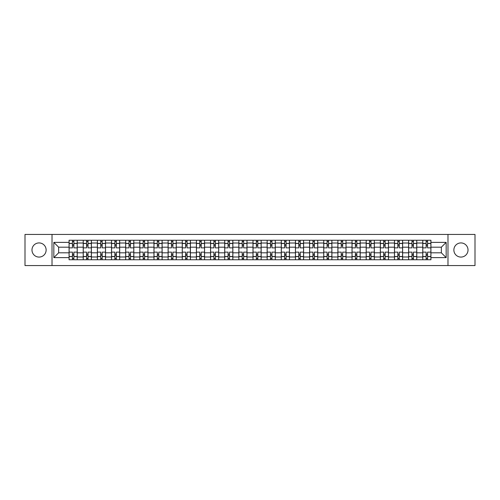<?xml version="1.0" encoding="UTF-8"?>
<svg xmlns="http://www.w3.org/2000/svg" width="500" height="500" viewBox="0 0 500 500"><rect width="100%" height="100%" fill="white"/><g stroke="black" fill="none" stroke-linecap="round" stroke-linejoin="round"><path stroke-width="0.75" d="M460.944 242.925A7.075 7.075 0 0 0 453.869 250A7.075 7.075 0 0 0 460.944 257.075A7.075 7.075 0 0 0 468.019 250A7.075 7.075 0 0 0 460.944 242.925M39.056 242.925A7.075 7.075 0 0 0 31.981 250A7.075 7.075 0 0 0 39.056 257.075A7.075 7.075 0 0 0 46.131 250A7.075 7.075 0 0 0 39.056 242.925M447.975 265.556L475 265.556L475 234.444L25 234.444L25 265.556L447.975 265.556L447.975 234.444M83.225 259.75L83.225 243.019L77.237 243.019L77.237 259.75M77.237 243.019L77.237 240.25M83.225 243.019L83.225 240.25M91.388 240.25L91.388 259.75M97.369 259.75L97.369 240.25M105.531 240.25L105.531 259.75M111.519 259.75L111.519 240.25M119.681 240.25L119.681 259.75M125.662 259.75L125.662 240.25M133.825 240.25L133.825 259.75M139.812 259.75L139.812 240.25M147.975 240.25L147.975 259.75M153.963 259.75L153.963 240.25M162.125 240.25L162.125 259.75M168.106 259.75L168.106 240.25M176.269 240.25L176.269 259.75M182.256 259.75L182.256 240.25M190.419 240.25L190.419 259.75M196.4 259.75L196.4 240.25M204.562 240.25L204.562 259.75M210.55 259.75L210.55 240.25M218.713 240.25L218.713 259.75M224.7 259.75L224.7 240.25M232.862 240.25L232.862 259.75M238.844 259.75L238.844 240.25M247.006 240.25L247.006 259.75M252.994 259.75L252.994 240.25M261.156 240.25L261.156 259.75M267.137 259.75L267.137 240.25M275.3 240.25L275.3 259.75M281.288 259.75L281.288 240.25M289.45 240.25L289.45 259.75M295.438 259.75L295.438 240.25M303.6 240.25L303.6 259.75M309.581 259.75L309.581 240.25M317.744 240.25L317.744 259.75M323.731 259.75L323.731 240.25M331.894 240.25L331.894 259.75M337.875 259.75L337.875 240.25M346.037 240.25L346.037 259.75M352.025 259.75L352.025 240.25M360.188 240.25L360.188 259.75M366.175 259.75L366.175 240.25M374.338 240.25L374.338 259.75M380.319 259.75L380.319 240.25M388.481 240.25L388.481 259.75M394.469 259.75L394.469 240.25M402.631 240.25L402.631 259.75M408.612 259.75L408.612 240.25M416.775 240.25L416.775 259.75M422.762 259.75L422.762 240.25M422.762 252.812L416.775 252.812M408.612 252.812L402.631 252.812M394.469 252.812L388.481 252.812M380.319 252.812L374.338 252.812M366.175 252.812L360.188 252.812M352.025 252.812L346.037 252.812M337.875 252.812L331.894 252.812M323.731 252.812L317.744 252.812M309.581 252.812L303.6 252.812M295.438 252.812L289.45 252.812M281.288 252.812L275.3 252.812M267.137 252.812L261.156 252.812M252.994 252.812L247.006 252.812M238.844 252.812L232.862 252.812M224.7 252.812L218.713 252.812M210.55 252.812L204.562 252.812M196.4 252.812L190.419 252.812M182.256 252.812L176.269 252.812M168.106 252.812L162.125 252.812M153.963 252.812L147.975 252.812M139.812 252.812L133.825 252.812M125.662 252.812L119.681 252.812M111.519 252.812L105.531 252.812M97.369 252.812L91.388 252.812M83.225 252.812L77.237 252.812M422.762 247.188L416.775 247.188M408.612 247.188L402.631 247.188M394.469 247.188L388.481 247.188M380.319 247.188L374.338 247.188M366.175 247.188L360.188 247.188M352.025 247.188L346.037 247.188M337.875 247.188L331.894 247.188M323.731 247.188L317.744 247.188M309.581 247.188L303.6 247.188M295.438 247.188L289.45 247.188M281.288 247.188L275.3 247.188M267.137 247.188L261.156 247.188M252.994 247.188L247.006 247.188M238.844 247.188L232.862 247.188M224.7 247.188L218.713 247.188M210.55 247.188L204.562 247.188M196.4 247.188L190.419 247.188M182.256 247.188L176.269 247.188M168.106 247.188L162.125 247.188M153.963 247.188L147.975 247.188M139.812 247.188L133.825 247.188M125.662 247.188L119.681 247.188M111.519 247.188L105.531 247.188M97.369 247.188L91.388 247.188M83.225 247.188L77.237 247.188M58.644 252.812L69.075 252.812L69.075 247.188L58.644 247.188L58.644 252.812L53.837 257.619L53.837 242.381L69.075 242.381L69.075 247.188M430.925 247.188L430.925 252.812L441.356 252.812L441.356 247.188L430.925 247.188L430.925 240.25L69.075 240.25L69.075 242.381M430.925 242.381L446.163 242.381L446.163 257.619L430.925 257.619L430.925 252.812M69.075 252.812L69.075 259.75L430.925 259.75L430.925 257.619M69.075 257.619L53.837 257.619M52.025 265.556L52.025 234.444M73.881 258.387L72.431 258.387M72.431 241.612L73.881 241.612M88.031 258.387L86.575 258.387M86.575 241.612L88.031 241.612M102.175 258.387L100.725 258.387M100.725 241.612L102.175 241.612M116.325 258.387L114.875 258.387M114.875 241.612L116.325 241.612M130.469 258.387L129.019 258.387M129.019 241.612L130.469 241.612M144.619 258.387L143.169 258.387M143.169 241.612L144.619 241.612M158.769 258.387L157.312 258.387M157.312 241.612L158.769 241.612M172.913 258.387L171.462 258.387M171.462 241.612L172.913 241.612M187.062 258.387L185.613 258.387M185.613 241.612L187.062 241.612M201.206 258.387L199.756 258.387M199.756 241.612L201.206 241.612M215.356 258.387L213.906 258.387M213.906 241.612L215.356 241.612M229.506 258.387L228.056 258.387M228.056 241.612L229.506 241.612M243.65 258.387L242.2 258.387M242.2 241.612L243.65 241.612M257.8 258.387L256.35 258.387M256.35 241.612L257.8 241.612M271.944 258.387L270.494 258.387M270.494 241.612L271.944 241.612M286.094 258.387L284.644 258.387M284.644 241.612L286.094 241.612M300.244 258.387L298.794 258.387M298.794 241.612L300.244 241.612M314.387 258.387L312.938 258.387M312.938 241.612L314.387 241.612M328.537 258.387L327.088 258.387M327.088 241.612L328.537 241.612M342.688 258.387L341.231 258.387M341.231 241.612L342.688 241.612M356.831 258.387L355.381 258.387M355.381 241.612L356.831 241.612M370.981 258.387L369.531 258.387M369.531 241.612L370.981 241.612M385.125 258.387L383.675 258.387M383.675 241.612L385.125 241.612M399.275 258.387L397.825 258.387M397.825 241.612L399.275 241.612M413.425 258.387L411.969 258.387M411.969 241.612L413.425 241.612M427.569 258.387L426.119 258.387M426.119 241.612L427.569 241.612M53.837 242.381L58.644 247.188M441.356 252.812L446.163 257.619M441.356 247.188L446.163 242.381M77.194 259.75L77.194 247.869L73.881 247.869L73.881 240.25M72.431 240.25L72.431 247.869L69.119 247.869L69.119 240.25M77.194 247.869L77.194 240.25M69.119 259.75L69.119 252.131L72.431 252.131L72.431 259.75M73.881 259.75L73.881 252.131L77.194 252.131M72.431 245.875L73.881 245.875M69.119 252.131L69.119 247.869M73.881 254.125L72.431 254.125M73.881 258.569L72.431 258.569M72.431 255.306L73.881 255.306M73.881 244.694L72.431 244.694M72.431 241.431L73.881 241.431M91.337 259.75L91.337 247.869L88.031 247.869L88.031 240.25M86.575 240.25L86.575 247.869L83.269 247.869L83.269 240.25M91.337 247.869L91.337 240.25M83.269 259.75L83.269 252.131L86.575 252.131L86.575 259.75M88.031 259.75L88.031 252.131L91.337 252.131M86.575 245.875L88.031 245.875M83.269 252.131L83.269 247.869M88.031 254.125L86.575 254.125M88.031 258.569L86.575 258.569M86.575 255.306L88.031 255.306M88.031 244.694L86.575 244.694M86.575 241.431L88.031 241.431M105.487 259.75L105.487 247.869L102.175 247.869L102.175 240.25M100.725 240.25L100.725 247.869L97.413 247.869L97.413 240.25M105.487 247.869L105.487 240.25M97.413 259.75L97.413 252.131L100.725 252.131L100.725 259.75M102.175 259.75L102.175 252.131L105.487 252.131M100.725 245.875L102.175 245.875M97.413 252.131L97.413 247.869M102.175 254.125L100.725 254.125M102.175 258.569L100.725 258.569M100.725 255.306L102.175 255.306M102.175 244.694L100.725 244.694M100.725 241.431L102.175 241.431M119.631 259.75L119.631 247.869L116.325 247.869L116.325 240.25M114.875 240.25L114.875 247.869L111.562 247.869L111.562 240.25M119.631 247.869L119.631 240.25M111.562 259.75L111.562 252.131L114.875 252.131L114.875 259.75M116.325 259.75L116.325 252.131L119.631 252.131M114.875 245.875L116.325 245.875M111.562 252.131L111.562 247.869M116.325 254.125L114.875 254.125M116.325 258.569L114.875 258.569M114.875 255.306L116.325 255.306M116.325 244.694L114.875 244.694M114.875 241.431L116.325 241.431M133.781 259.75L133.781 247.869L130.469 247.869L130.469 240.25M129.019 240.25L129.019 247.869L125.712 247.869L125.712 240.25M133.781 247.869L133.781 240.25M125.712 259.75L125.712 252.131L129.019 252.131L129.019 259.75M130.469 259.75L130.469 252.131L133.781 252.131M129.019 245.875L130.469 245.875M125.712 252.131L125.712 247.869M130.469 254.125L129.019 254.125M130.469 258.569L129.019 258.569M129.019 255.306L130.469 255.306M130.469 244.694L129.019 244.694M129.019 241.431L130.469 241.431M147.931 259.75L147.931 247.869L144.619 247.869L144.619 240.25M143.169 240.25L143.169 247.869L139.856 247.869L139.856 240.25M147.931 247.869L147.931 240.25M139.856 259.75L139.856 252.131L143.169 252.131L143.169 259.75M144.619 259.75L144.619 252.131L147.931 252.131M143.169 245.875L144.619 245.875M139.856 252.131L139.856 247.869M144.619 254.125L143.169 254.125M144.619 258.569L143.169 258.569M143.169 255.306L144.619 255.306M144.619 244.694L143.169 244.694M143.169 241.431L144.619 241.431M162.075 259.75L162.075 247.869L158.769 247.869L158.769 240.25M157.312 240.25L157.312 247.869L154.006 247.869L154.006 240.25M162.075 247.869L162.075 240.25M154.006 259.75L154.006 252.131L157.312 252.131L157.312 259.75M158.769 259.75L158.769 252.131L162.075 252.131M157.312 245.875L158.769 245.875M154.006 252.131L154.006 247.869M158.769 254.125L157.312 254.125M158.769 258.569L157.312 258.569M157.312 255.306L158.769 255.306M158.769 244.694L157.312 244.694M157.312 241.431L158.769 241.431M176.225 259.75L176.225 247.869L172.913 247.869L172.913 240.25M171.462 240.25L171.462 247.869L168.15 247.869L168.15 240.25M176.225 247.869L176.225 240.25M168.15 259.75L168.15 252.131L171.462 252.131L171.462 259.75M172.913 259.75L172.913 252.131L176.225 252.131M171.462 245.875L172.913 245.875M168.15 252.131L168.15 247.869M172.913 254.125L171.462 254.125M172.913 258.569L171.462 258.569M171.462 255.306L172.913 255.306M172.913 244.694L171.462 244.694M171.462 241.431L172.913 241.431M190.369 259.75L190.369 247.869L187.062 247.869L187.062 240.25M185.613 240.25L185.613 247.869L182.3 247.869L182.3 240.25M190.369 247.869L190.369 240.25M182.3 259.75L182.3 252.131L185.613 252.131L185.613 259.75M187.062 259.75L187.062 252.131L190.369 252.131M185.613 245.875L187.062 245.875M182.3 252.131L182.3 247.869M187.062 254.125L185.613 254.125M187.062 258.569L185.613 258.569M185.613 255.306L187.062 255.306M187.062 244.694L185.613 244.694M185.613 241.431L187.062 241.431M204.519 259.75L204.519 247.869L201.206 247.869L201.206 240.25M199.756 240.25L199.756 247.869L196.45 247.869L196.45 240.25M204.519 247.869L204.519 240.25M196.45 259.75L196.45 252.131L199.756 252.131L199.756 259.75M201.206 259.75L201.206 252.131L204.519 252.131M199.756 245.875L201.206 245.875M196.45 252.131L196.45 247.869M201.206 254.125L199.756 254.125M201.206 258.569L199.756 258.569M199.756 255.306L201.206 255.306M201.206 244.694L199.756 244.694M199.756 241.431L201.206 241.431M218.669 259.75L218.669 247.869L215.356 247.869L215.356 240.25M213.906 240.25L213.906 247.869L210.594 247.869L210.594 240.25M218.669 247.869L218.669 240.25M210.594 259.75L210.594 252.131L213.906 252.131L213.906 259.75M215.356 259.75L215.356 252.131L218.669 252.131M213.906 245.875L215.356 245.875M210.594 252.131L210.594 247.869M215.356 254.125L213.906 254.125M215.356 258.569L213.906 258.569M213.906 255.306L215.356 255.306M215.356 244.694L213.906 244.694M213.906 241.431L215.356 241.431M232.812 259.75L232.812 247.869L229.506 247.869L229.506 240.25M228.056 240.25L228.056 247.869L224.744 247.869L224.744 240.25M232.812 247.869L232.812 240.25M224.744 259.75L224.744 252.131L228.056 252.131L228.056 259.75M229.506 259.75L229.506 252.131L232.812 252.131M228.056 245.875L229.506 245.875M224.744 252.131L224.744 247.869M229.506 254.125L228.056 254.125M229.506 258.569L228.056 258.569M228.056 255.306L229.506 255.306M229.506 244.694L228.056 244.694M228.056 241.431L229.506 241.431M246.962 259.75L246.962 247.869L243.65 247.869L243.65 240.25M242.2 240.25L242.2 247.869L238.888 247.869L238.888 240.25M246.962 247.869L246.962 240.25M238.888 259.75L238.888 252.131L242.2 252.131L242.2 259.75M243.65 259.75L243.65 252.131L246.962 252.131M242.2 245.875L243.65 245.875M238.888 252.131L238.888 247.869M243.65 254.125L242.2 254.125M243.65 258.569L242.2 258.569M242.2 255.306L243.65 255.306M243.65 244.694L242.2 244.694M242.2 241.431L243.65 241.431M261.112 259.75L261.112 247.869L257.8 247.869L257.8 240.25M256.35 240.25L256.35 247.869L253.038 247.869L253.038 240.25M261.112 247.869L261.112 240.25M253.038 259.75L253.038 252.131L256.35 252.131L256.35 259.75M257.8 259.75L257.8 252.131L261.112 252.131M256.35 245.875L257.8 245.875M253.038 252.131L253.038 247.869M257.8 254.125L256.35 254.125M257.8 258.569L256.35 258.569M256.35 255.306L257.8 255.306M257.8 244.694L256.35 244.694M256.35 241.431L257.8 241.431M275.256 259.75L275.256 247.869L271.944 247.869L271.944 240.25M270.494 240.25L270.494 247.869L267.188 247.869L267.188 240.25M275.256 247.869L275.256 240.25M267.188 259.75L267.188 252.131L270.494 252.131L270.494 259.75M271.944 259.75L271.944 252.131L275.256 252.131M270.494 245.875L271.944 245.875M267.188 252.131L267.188 247.869M271.944 254.125L270.494 254.125M271.944 258.569L270.494 258.569M270.494 255.306L271.944 255.306M271.944 244.694L270.494 244.694M270.494 241.431L271.944 241.431M289.406 259.75L289.406 247.869L286.094 247.869L286.094 240.25M284.644 240.25L284.644 247.869L281.331 247.869L281.331 240.25M289.406 247.869L289.406 240.25M281.331 259.75L281.331 252.131L284.644 252.131L284.644 259.75M286.094 259.75L286.094 252.131L289.406 252.131M284.644 245.875L286.094 245.875M281.331 252.131L281.331 247.869M286.094 254.125L284.644 254.125M286.094 258.569L284.644 258.569M284.644 255.306L286.094 255.306M286.094 244.694L284.644 244.694M284.644 241.431L286.094 241.431M303.55 259.75L303.55 247.869L300.244 247.869L300.244 240.25M298.794 240.25L298.794 247.869L295.481 247.869L295.481 240.25M303.55 247.869L303.55 240.25M295.481 259.75L295.481 252.131L298.794 252.131L298.794 259.75M300.244 259.75L300.244 252.131L303.55 252.131M298.794 245.875L300.244 245.875M295.481 252.131L295.481 247.869M300.244 254.125L298.794 254.125M300.244 258.569L298.794 258.569M298.794 255.306L300.244 255.306M300.244 244.694L298.794 244.694M298.794 241.431L300.244 241.431M317.7 259.75L317.7 247.869L314.387 247.869L314.387 240.25M312.938 240.25L312.938 247.869L309.631 247.869L309.631 240.25M317.7 247.869L317.7 240.25M309.631 259.75L309.631 252.131L312.938 252.131L312.938 259.75M314.387 259.75L314.387 252.131L317.7 252.131M312.938 245.875L314.387 245.875M309.631 252.131L309.631 247.869M314.387 254.125L312.938 254.125M314.387 258.569L312.938 258.569M312.938 255.306L314.387 255.306M314.387 244.694L312.938 244.694M312.938 241.431L314.387 241.431M331.85 259.75L331.85 247.869L328.537 247.869L328.537 240.25M327.088 240.25L327.088 247.869L323.775 247.869L323.775 240.25M331.85 247.869L331.85 240.25M323.775 259.75L323.775 252.131L327.088 252.131L327.088 259.75M328.537 259.75L328.537 252.131L331.85 252.131M327.088 245.875L328.537 245.875M323.775 252.131L323.775 247.869M328.537 254.125L327.088 254.125M328.537 258.569L327.088 258.569M327.088 255.306L328.537 255.306M328.537 244.694L327.088 244.694M327.088 241.431L328.537 241.431M345.994 259.75L345.994 247.869L342.688 247.869L342.688 240.25M341.231 240.25L341.231 247.869L337.925 247.869L337.925 240.25M345.994 247.869L345.994 240.25M337.925 259.75L337.925 252.131L341.231 252.131L341.231 259.75M342.688 259.75L342.688 252.131L345.994 252.131M341.231 245.875L342.688 245.875M337.925 252.131L337.925 247.869M342.688 254.125L341.231 254.125M342.688 258.569L341.231 258.569M341.231 255.306L342.688 255.306M342.688 244.694L341.231 244.694M341.231 241.431L342.688 241.431M360.144 259.75L360.144 247.869L356.831 247.869L356.831 240.25M355.381 240.25L355.381 247.869L352.069 247.869L352.069 240.25M360.144 247.869L360.144 240.25M352.069 259.75L352.069 252.131L355.381 252.131L355.381 259.75M356.831 259.75L356.831 252.131L360.144 252.131M355.381 245.875L356.831 245.875M352.069 252.131L352.069 247.869M356.831 254.125L355.381 254.125M356.831 258.569L355.381 258.569M355.381 255.306L356.831 255.306M356.831 244.694L355.381 244.694M355.381 241.431L356.831 241.431M374.288 259.75L374.288 247.869L370.981 247.869L370.981 240.25M369.531 240.25L369.531 247.869L366.219 247.869L366.219 240.25M374.288 247.869L374.288 240.25M366.219 259.75L366.219 252.131L369.531 252.131L369.531 259.75M370.981 259.75L370.981 252.131L374.288 252.131M369.531 245.875L370.981 245.875M366.219 252.131L366.219 247.869M370.981 254.125L369.531 254.125M370.981 258.569L369.531 258.569M369.531 255.306L370.981 255.306M370.981 244.694L369.531 244.694M369.531 241.431L370.981 241.431M388.438 259.75L388.438 247.869L385.125 247.869L385.125 240.25M383.675 240.25L383.675 247.869L380.369 247.869L380.369 240.25M388.438 247.869L388.438 240.25M380.369 259.75L380.369 252.131L383.675 252.131L383.675 259.75M385.125 259.75L385.125 252.131L388.438 252.131M383.675 245.875L385.125 245.875M380.369 252.131L380.369 247.869M385.125 254.125L383.675 254.125M385.125 258.569L383.675 258.569M383.675 255.306L385.125 255.306M385.125 244.694L383.675 244.694M383.675 241.431L385.125 241.431M402.587 259.75L402.587 247.869L399.275 247.869L399.275 240.25M397.825 240.25L397.825 247.869L394.513 247.869L394.513 240.25M402.587 247.869L402.587 240.25M394.513 259.75L394.513 252.131L397.825 252.131L397.825 259.75M399.275 259.75L399.275 252.131L402.587 252.131M397.825 245.875L399.275 245.875M394.513 252.131L394.513 247.869M399.275 254.125L397.825 254.125M399.275 258.569L397.825 258.569M397.825 255.306L399.275 255.306M399.275 244.694L397.825 244.694M397.825 241.431L399.275 241.431M416.731 259.75L416.731 247.869L413.425 247.869L413.425 240.25M411.969 240.25L411.969 247.869L408.663 247.869L408.663 240.25M416.731 247.869L416.731 240.25M408.663 259.75L408.663 252.131L411.969 252.131L411.969 259.75M413.425 259.75L413.425 252.131L416.731 252.131M411.969 245.875L413.425 245.875M408.663 252.131L408.663 247.869M413.425 254.125L411.969 254.125M413.425 258.569L411.969 258.569M411.969 255.306L413.425 255.306M413.425 244.694L411.969 244.694M411.969 241.431L413.425 241.431M430.881 259.75L430.881 247.869L427.569 247.869L427.569 240.25M426.119 240.25L426.119 247.869L422.806 247.869L422.806 240.25M430.881 247.869L430.881 240.25M422.806 259.75L422.806 252.131L426.119 252.131L426.119 259.75M427.569 259.75L427.569 252.131L430.881 252.131M426.119 245.875L427.569 245.875M422.806 252.131L422.806 247.869M427.569 254.125L426.119 254.125M427.569 258.569L426.119 258.569M426.119 255.306L427.569 255.306M427.569 244.694L426.119 244.694M426.119 241.431L427.569 241.431M408.612 243.019L402.631 243.019M394.469 243.019L388.481 243.019M380.319 243.019L374.338 243.019M366.175 243.019L360.188 243.019M352.025 243.019L346.037 243.019M337.875 243.019L331.894 243.019M323.731 243.019L317.744 243.019M309.581 243.019L303.6 243.019M295.438 243.019L289.45 243.019M281.288 243.019L275.3 243.019M267.137 243.019L261.156 243.019M252.994 243.019L247.006 243.019M238.844 243.019L232.862 243.019M224.7 243.019L218.713 243.019M210.55 243.019L204.562 243.019M196.4 243.019L190.419 243.019M182.256 243.019L176.269 243.019M168.106 243.019L162.125 243.019M153.963 243.019L147.975 243.019M139.812 243.019L133.825 243.019M125.662 243.019L119.681 243.019M111.519 243.019L105.531 243.019M97.369 243.019L91.388 243.019M422.762 243.019L416.775 243.019M408.612 256.981L402.631 256.981M394.469 256.981L388.481 256.981M380.319 256.981L374.338 256.981M366.175 256.981L360.188 256.981M352.025 256.981L346.037 256.981M337.875 256.981L331.894 256.981M323.731 256.981L317.744 256.981M309.581 256.981L303.6 256.981M295.438 256.981L289.45 256.981M281.288 256.981L275.3 256.981M267.137 256.981L261.156 256.981M252.994 256.981L247.006 256.981M238.844 256.981L232.862 256.981M224.7 256.981L218.713 256.981M210.55 256.981L204.562 256.981M196.4 256.981L190.419 256.981M182.256 256.981L176.269 256.981M168.106 256.981L162.125 256.981M153.963 256.981L147.975 256.981M139.812 256.981L133.825 256.981M125.662 256.981L119.681 256.981M111.519 256.981L105.531 256.981M97.369 256.981L91.388 256.981M83.225 256.981L77.237 256.981M422.762 256.981L416.775 256.981M77.194 243.381L73.881 243.381M72.431 243.381L69.119 243.381M72.431 243.5L69.119 243.5M72.431 256.5L69.119 256.5M72.431 256.619L69.119 256.619M77.194 256.619L73.881 256.619M77.194 243.5L73.881 243.5M77.194 256.5L73.881 256.5M91.337 243.381L88.031 243.381M86.575 243.381L83.269 243.381M86.575 243.5L83.269 243.5M86.575 256.5L83.269 256.5M86.575 256.619L83.269 256.619M91.337 256.619L88.031 256.619M91.337 243.5L88.031 243.5M91.337 256.5L88.031 256.5M105.487 243.381L102.175 243.381M100.725 243.381L97.413 243.381M100.725 243.5L97.413 243.5M100.725 256.5L97.413 256.5M100.725 256.619L97.413 256.619M105.487 256.619L102.175 256.619M105.487 243.5L102.175 243.5M105.487 256.5L102.175 256.5M119.631 243.381L116.325 243.381M114.875 243.381L111.562 243.381M114.875 243.5L111.562 243.5M114.875 256.5L111.562 256.5M114.875 256.619L111.562 256.619M119.631 256.619L116.325 256.619M119.631 243.5L116.325 243.5M119.631 256.5L116.325 256.5M133.781 243.381L130.469 243.381M129.019 243.381L125.712 243.381M129.019 243.5L125.712 243.5M129.019 256.5L125.712 256.5M129.019 256.619L125.712 256.619M133.781 256.619L130.469 256.619M133.781 243.5L130.469 243.5M133.781 256.5L130.469 256.5M147.931 243.381L144.619 243.381M143.169 243.381L139.856 243.381M143.169 243.5L139.856 243.5M143.169 256.5L139.856 256.5M143.169 256.619L139.856 256.619M147.931 256.619L144.619 256.619M147.931 243.5L144.619 243.5M147.931 256.5L144.619 256.5M162.075 243.381L158.769 243.381M157.312 243.381L154.006 243.381M157.312 243.5L154.006 243.5M157.312 256.5L154.006 256.5M157.312 256.619L154.006 256.619M162.075 256.619L158.769 256.619M162.075 243.5L158.769 243.5M162.075 256.5L158.769 256.5M176.225 243.381L172.913 243.381M171.462 243.381L168.15 243.381M171.462 243.5L168.15 243.5M171.462 256.5L168.15 256.5M171.462 256.619L168.15 256.619M176.225 256.619L172.913 256.619M176.225 243.5L172.913 243.5M176.225 256.5L172.913 256.5M190.369 243.381L187.062 243.381M185.613 243.381L182.3 243.381M185.613 243.5L182.3 243.5M185.613 256.5L182.3 256.5M185.613 256.619L182.3 256.619M190.369 256.619L187.062 256.619M190.369 243.5L187.062 243.5M190.369 256.5L187.062 256.5M204.519 243.381L201.206 243.381M199.756 243.381L196.45 243.381M199.756 243.5L196.45 243.5M199.756 256.5L196.45 256.5M199.756 256.619L196.45 256.619M204.519 256.619L201.206 256.619M204.519 243.5L201.206 243.5M204.519 256.5L201.206 256.5M218.669 243.381L215.356 243.381M213.906 243.381L210.594 243.381M213.906 243.5L210.594 243.5M213.906 256.5L210.594 256.5M213.906 256.619L210.594 256.619M218.669 256.619L215.356 256.619M218.669 243.5L215.356 243.5M218.669 256.5L215.356 256.5M232.812 243.381L229.506 243.381M228.056 243.381L224.744 243.381M228.056 243.5L224.744 243.5M228.056 256.5L224.744 256.5M228.056 256.619L224.744 256.619M232.812 256.619L229.506 256.619M232.812 243.5L229.506 243.5M232.812 256.5L229.506 256.5M246.962 243.381L243.65 243.381M242.2 243.381L238.888 243.381M242.2 243.5L238.888 243.5M242.2 256.5L238.888 256.5M242.2 256.619L238.888 256.619M246.962 256.619L243.65 256.619M246.962 243.5L243.65 243.5M246.962 256.5L243.65 256.5M261.112 243.381L257.8 243.381M256.35 243.381L253.038 243.381M256.35 243.5L253.038 243.5M256.35 256.5L253.038 256.5M256.35 256.619L253.038 256.619M261.112 256.619L257.8 256.619M261.112 243.5L257.8 243.5M261.112 256.5L257.8 256.5M275.256 243.381L271.944 243.381M270.494 243.381L267.188 243.381M270.494 243.5L267.188 243.5M270.494 256.5L267.188 256.5M270.494 256.619L267.188 256.619M275.256 256.619L271.944 256.619M275.256 243.5L271.944 243.5M275.256 256.5L271.944 256.5M289.406 243.381L286.094 243.381M284.644 243.381L281.331 243.381M284.644 243.5L281.331 243.5M284.644 256.5L281.331 256.5M284.644 256.619L281.331 256.619M289.406 256.619L286.094 256.619M289.406 243.5L286.094 243.5M289.406 256.5L286.094 256.5M303.55 243.381L300.244 243.381M298.794 243.381L295.481 243.381M298.794 243.5L295.481 243.5M298.794 256.5L295.481 256.5M298.794 256.619L295.481 256.619M303.55 256.619L300.244 256.619M303.55 243.5L300.244 243.5M303.55 256.5L300.244 256.5M317.7 243.381L314.387 243.381M312.938 243.381L309.631 243.381M312.938 243.5L309.631 243.5M312.938 256.5L309.631 256.5M312.938 256.619L309.631 256.619M317.7 256.619L314.387 256.619M317.7 243.5L314.387 243.5M317.7 256.5L314.387 256.5M331.85 243.381L328.537 243.381M327.088 243.381L323.775 243.381M327.088 243.5L323.775 243.5M327.088 256.5L323.775 256.5M327.088 256.619L323.775 256.619M331.85 256.619L328.537 256.619M331.85 243.5L328.537 243.5M331.85 256.5L328.537 256.5M345.994 243.381L342.688 243.381M341.231 243.381L337.925 243.381M341.231 243.5L337.925 243.5M341.231 256.5L337.925 256.5M341.231 256.619L337.925 256.619M345.994 256.619L342.688 256.619M345.994 243.5L342.688 243.5M345.994 256.5L342.688 256.5M360.144 243.381L356.831 243.381M355.381 243.381L352.069 243.381M355.381 243.5L352.069 243.5M355.381 256.5L352.069 256.5M355.381 256.619L352.069 256.619M360.144 256.619L356.831 256.619M360.144 243.5L356.831 243.5M360.144 256.5L356.831 256.5M374.288 243.381L370.981 243.381M369.531 243.381L366.219 243.381M369.531 243.5L366.219 243.5M369.531 256.5L366.219 256.5M369.531 256.619L366.219 256.619M374.288 256.619L370.981 256.619M374.288 243.5L370.981 243.5M374.288 256.5L370.981 256.5M388.438 243.381L385.125 243.381M383.675 243.381L380.369 243.381M383.675 243.5L380.369 243.5M383.675 256.5L380.369 256.5M383.675 256.619L380.369 256.619M388.438 256.619L385.125 256.619M388.438 243.5L385.125 243.5M388.438 256.5L385.125 256.5M402.587 243.381L399.275 243.381M397.825 243.381L394.513 243.381M397.825 243.5L394.513 243.5M397.825 256.5L394.513 256.5M397.825 256.619L394.513 256.619M402.587 256.619L399.275 256.619M402.587 243.5L399.275 243.5M402.587 256.5L399.275 256.5M416.731 243.381L413.425 243.381M411.969 243.381L408.663 243.381M411.969 243.5L408.663 243.5M411.969 256.5L408.663 256.5M411.969 256.619L408.663 256.619M416.731 256.619L413.425 256.619M416.731 243.5L413.425 243.5M416.731 256.5L413.425 256.5M430.881 243.381L427.569 243.381M426.119 243.381L422.806 243.381M426.119 243.5L422.806 243.5M426.119 256.5L422.806 256.5M426.119 256.619L422.806 256.619M430.881 256.619L427.569 256.619M430.881 243.5L427.569 243.5M430.881 256.5L427.569 256.5"/></g></svg>
